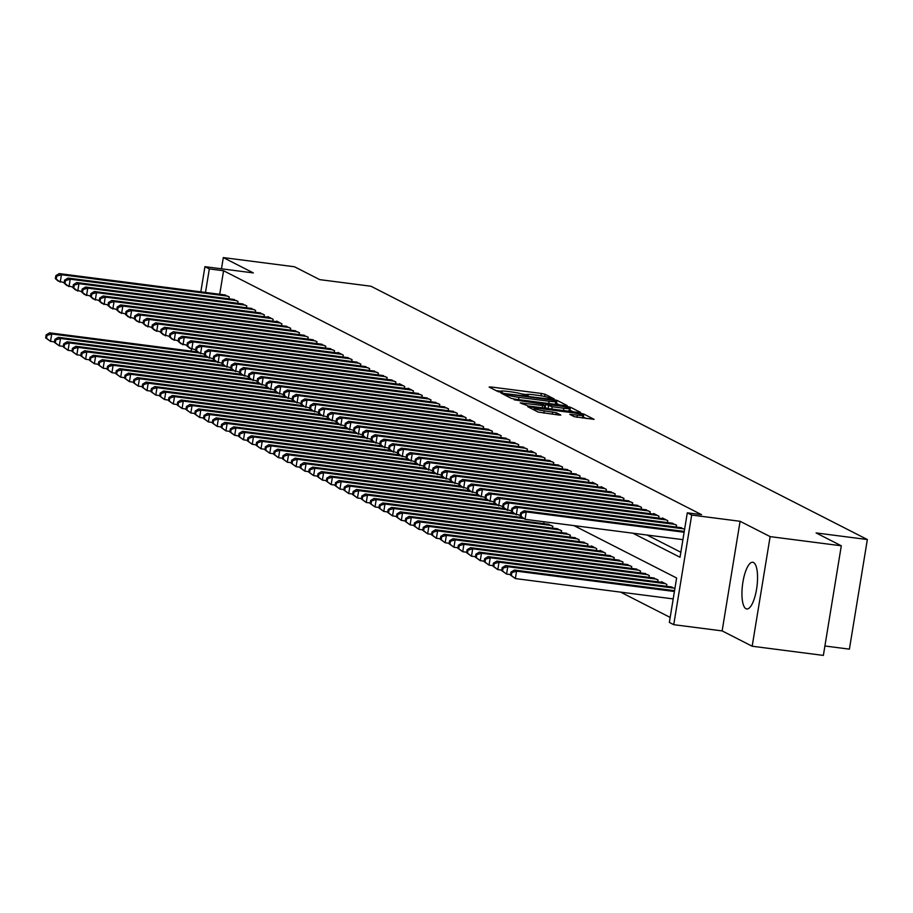 <?xml version="1.0" encoding="UTF-8"?>
<svg xmlns="http://www.w3.org/2000/svg" width="913" height="913" viewBox="0 0 913 913"><rect width="100%" height="100%" fill="white"/><g stroke="black" fill="none" stroke-linecap="round" stroke-linejoin="round"><path stroke-width="1.37" d="M526.413 395.58L526.584 394.599A9.484 0.993 9.3 0 1 533.181 394.724L537.369 395.261A9.484 0.993 9.3 0 1 549.067 397.817L554.168 398.924L545.027 394.256L541.363 393.457L491.057 386.975L489.128 387.055L498.27 391.723L502.276 392.316L500.997 391.62A9.484 0.993 9.3 0 1 500.586 391.243L496.193 390.661M500.427 392.225L500.586 391.243A9.484 0.993 9.3 0 1 507.194 391.369L511.383 391.905A9.484 0.993 9.3 0 1 523.081 394.473L526.824 395.637L528.262 395.66L526.995 394.975A9.484 0.993 9.3 0 1 526.584 394.599L521.7 393.948M753.533 562.499A23.544 7.27 -82.7 0 0 752.757 562.26A23.544 7.27 -82.7 0 0 742.714 583.396A23.544 7.27 -82.7 0 0 745.967 608.72A23.544 7.27 -82.7 0 0 746.743 608.96A23.544 7.27 -82.7 0 0 756.786 587.824A23.544 7.27 -82.7 0 0 753.533 562.499M574.254 416.693L594.089 419.352L583.806 414.046L580.143 413.247L527.771 406.73L538.065 412.025L558.767 415.027L560.833 415.061L556.359 412.733L544.239 410.839A7.92 0.833 9.3 0 1 534.116 408.385A7.92 0.833 9.3 0 1 539.64 408.488L572.759 412.756A7.92 0.833 9.3 0 1 582.882 415.21A7.92 0.833 9.3 0 1 577.358 415.107L569.78 414.354L574.254 416.693M841.307 545.791L823.366 655.408L752.175 646.233L770.127 536.616L841.307 545.791L816.096 532.93L867.35 539.537L370.963 286.237L319.71 279.629L294.5 266.767L223.308 257.592L253.346 272.919L204.946 266.676L209.328 268.913L223.571 270.75L701.538 514.658L687.295 512.821L691.689 515.058L673.737 624.675L669.355 622.438L676.624 577.997L573.992 525.614M770.127 536.616L740.089 521.289L691.689 515.058M565.25 405.646L567.19 405.566L557.033 400.385L553.369 399.586L501.009 393.069L511.291 398.365L514.943 399.164L565.25 405.646M570.42 407.221L580.577 412.402L578.637 412.482L528.33 406L520.205 402.861L542.664 405.532L544.73 405.566L541.717 403.98L514.167 399.803L566.756 406.422L570.42 407.221L569.929 410.177L573.022 411.752M223.308 257.592L221.471 268.81M228.946 298.813L229.254 296.93L223.902 294.819M237.722 303.287L238.031 301.404L232.667 299.293M246.487 307.761L246.795 305.878L241.443 303.767M255.263 312.235L255.572 310.352L250.208 308.24M264.028 316.708L264.336 314.825L258.984 312.714M272.804 321.193L273.113 319.31L267.851 316.617L267.749 317.199M281.569 325.667L281.877 323.784L276.616 321.091L276.525 321.673M290.345 330.141L290.654 328.258L285.29 326.146M299.11 334.615L299.418 332.731L294.066 330.62M307.875 339.088L308.195 337.205L302.831 335.094M316.651 343.562L316.959 341.679L311.607 339.568M325.416 348.036L325.724 346.153L320.372 344.041M334.192 352.521L334.5 350.638L329.148 348.515M342.957 356.994L343.265 355.111L338.004 352.418L337.913 353M351.733 361.468L352.041 359.585L346.689 357.474M360.498 365.942L360.806 364.059L355.454 361.947M369.274 370.416L369.582 368.532L364.219 366.421M378.039 374.889L378.347 373.006L372.995 370.895M386.815 379.363L387.123 377.48L381.76 375.369M395.58 383.848L395.888 381.954L390.536 379.842M404.356 388.322L404.664 386.439L399.403 383.745L399.301 384.327M413.121 392.795L413.429 390.912L408.168 388.219L408.077 388.801M421.897 397.269L422.205 395.386L416.842 393.275M430.662 401.743L430.97 399.86L425.618 397.748M439.427 406.217L439.735 404.333L434.383 402.222M448.203 410.69L448.511 408.807L443.159 406.696M456.968 415.164L457.276 413.281L451.924 411.17M465.744 419.649L466.052 417.766L460.791 415.073L460.7 415.655M474.509 424.123L474.817 422.24L469.556 419.546L469.465 420.128M483.285 428.596L483.593 426.713L478.229 424.602M492.05 433.07L492.358 431.187L487.006 429.076M500.826 437.544L501.134 435.661L495.77 433.549M509.591 442.018L509.899 440.134L504.547 438.023M518.367 446.491L518.675 444.608L513.311 442.497M527.132 450.976L527.44 449.093L522.088 446.971M535.908 455.45L536.216 453.567L530.955 450.874L530.852 451.456M544.673 459.924L544.981 458.041L539.629 455.929M553.438 464.397L553.757 462.514L548.393 460.403M562.214 468.871L562.522 466.988L557.17 464.877M570.979 473.345L571.287 471.462L565.934 469.35M579.755 477.819L580.063 475.935L574.711 473.824M588.52 482.304L588.828 480.409L583.475 478.298M597.296 486.777L597.604 484.894L592.343 482.201L592.252 482.783M606.061 491.251L606.369 489.368L601.108 486.675L601.016 487.257M614.837 495.725L615.145 493.842L609.781 491.73M623.602 500.198L623.91 498.315L618.558 496.204M632.378 504.672L632.686 502.789L627.322 500.678M641.143 509.146L641.451 507.263L636.099 505.151M649.919 513.62L650.227 511.737L644.863 509.625M658.684 518.105L658.992 516.222L653.731 513.528L653.64 514.11M667.46 522.578L667.768 520.695L662.496 518.002L662.404 518.584M676.225 527.052L676.533 525.169L671.181 523.058M684.602 529.289L679.945 527.531M223.571 270.75L219.713 294.283M647.134 535.052L680.847 552.251M620.6 592.126L670.176 617.428M544.045 521.768L543.737 523.651M547.458 524.13L552.822 526.242L552.513 528.125M556.234 528.604L561.586 530.715L561.278 532.599M564.999 533.078L570.363 535.189L570.054 537.072M573.775 537.552L579.127 539.663L578.819 541.546M582.54 542.025L587.904 544.137L587.595 546.031M591.316 546.51L591.407 545.928L596.668 548.622L596.36 550.505M600.081 550.984L600.183 550.402L605.445 553.095L605.136 554.978M608.857 555.458L614.209 557.569L613.901 559.452M617.622 559.931L622.986 562.043L622.666 563.926M626.398 564.405L631.75 566.517L631.442 568.4M635.163 568.879L640.515 570.99L640.207 572.873M643.939 573.353L649.291 575.464L648.983 577.347M652.704 577.826L658.056 579.949L657.748 581.832M661.48 582.311L661.571 581.729L666.832 584.423L666.524 586.306M670.245 586.785L674.901 588.543M824.907 645.993L849.398 649.154L867.35 539.537M740.089 521.289L722.137 630.906L752.175 646.233M722.137 630.906L673.737 624.675M632.903 533.215L680.025 557.261L687.295 512.821M209.328 268.913L205.482 292.445M191.125 351.094L191.445 349.086M200.826 291.84L204.946 266.676M195.964 350.501L195.77 351.699M559.635 404.927L555.458 403.01M554.065 400.362L507.343 394.119L505.905 394.085L507.24 394.804A9.484 0.993 9.3 0 0 518.938 397.372L549.124 401.252A9.484 0.993 9.3 0 0 555.732 401.378A9.484 0.993 9.3 0 0 555.309 401.001L554.065 400.362M555.241 404.356A9.484 0.993 9.3 0 0 555.241 404.345L555.732 401.378M544.559 406.582L545.129 406.65M563.835 408.259A7.92 0.833 9.3 0 0 569.358 408.362A7.92 0.833 9.3 0 0 559.235 405.908L545.506 404.368L552.171 406.753L563.835 408.259L563.469 410.53M545.175 407.255L545.632 404.482M547.024 408.408L545.141 407.449M569.929 410.177L569.107 409.903M586.408 418.588L582.631 416.773M197.585 351.927L49.542 332.846L51.733 333.964L50.523 341.371L54.495 341.884M46.529 338.335L50.523 341.371L45.65 337.89L46.529 338.335L47.008 335.379L46.141 334.934L45.65 337.89M47.008 335.379L51.733 333.964L199.023 352.954M46.141 334.934L49.542 332.846M227.725 296.143L61.433 274.722L59.242 273.603L225.534 295.025M64.207 282.631L58.033 281.01L55.351 278.636L56.229 279.093L56.72 276.125L55.841 275.68L55.351 278.636M56.72 276.125L61.433 274.722L60.224 282.128L56.229 279.093M59.242 273.603L55.841 275.68M206.349 356.401L58.318 337.331L60.509 338.449L59.288 345.856L63.271 346.358M55.294 342.82L59.288 345.856L54.415 342.364L55.294 342.82L55.784 339.853L54.906 339.408L54.415 342.364M55.784 339.853L60.509 338.449L207.787 357.428M54.906 339.408L58.318 337.331M215.126 360.875L67.083 341.804L69.274 342.923L68.064 350.33L72.036 350.843M64.07 347.294L68.064 350.33L63.191 346.849L64.07 347.294L64.549 344.327L63.67 343.881L63.191 346.849M64.549 344.327L69.274 342.923L216.564 361.902M63.67 343.881L67.083 341.804M223.89 365.348L75.847 346.278L78.05 347.397L76.829 354.803L80.812 355.317M72.835 351.767L76.829 354.803L71.956 351.322L72.835 351.767L73.325 348.8L72.447 348.355L71.956 351.322M73.325 348.8L78.05 347.397L225.328 366.375M72.447 348.355L75.847 346.278M232.667 369.833L84.624 350.752L86.815 351.87L85.605 359.277L89.577 359.79M81.611 356.241L85.605 359.277L80.732 355.796L81.611 356.241L82.09 353.274L81.211 352.829L80.732 355.796M82.09 353.274L86.815 351.87L234.105 370.849M81.211 352.829L84.624 350.752M236.49 300.617L70.21 279.195L68.019 278.077L234.299 299.498M72.972 287.116L66.797 285.484L64.127 283.121L65.006 283.566L65.485 280.599L64.606 280.154L64.127 283.121M65.485 280.599L70.21 279.195L69 286.602L65.006 283.566M68.019 278.077L64.606 280.154M245.266 305.102L78.975 283.669L76.783 282.551L243.075 303.983M81.736 291.589L75.574 289.957L72.892 287.595L73.77 288.04L74.25 285.073L73.382 284.628L72.892 287.595M74.25 285.073L78.975 283.669L77.765 291.076L73.77 288.04M76.783 282.551L73.382 284.628M254.031 309.575L87.751 288.143L85.56 287.024L251.84 308.457M90.513 296.063L84.338 294.431L81.668 292.069L82.535 292.514L83.026 289.547L82.147 289.101L81.668 292.069M83.026 289.547L87.751 288.143L86.541 295.55L82.535 292.514M85.56 287.024L82.147 289.101M262.807 314.049L96.516 292.616L94.324 291.498L260.616 312.931M99.277 300.537L93.115 298.905L90.433 296.542L91.311 296.987L91.791 294.032L90.923 293.575L90.433 296.542M91.791 294.032L96.516 292.616L95.306 300.023L91.311 296.987M94.324 291.498L90.923 293.575M241.431 374.307L93.388 355.225L95.591 356.344L94.37 363.751L98.353 364.264M90.376 360.715L94.37 363.751L89.497 360.27L90.376 360.715L90.866 357.759L89.988 357.303L89.497 360.27M90.866 357.759L95.591 356.344L242.869 375.323M89.988 357.303L93.388 355.225M271.572 318.523L105.292 297.09L103.101 295.972L269.381 317.404M108.054 305.01L101.879 303.378L99.209 301.016L100.076 301.461L100.567 298.505L99.688 298.06L99.209 301.016M100.567 298.505L105.292 297.09L104.071 304.497L100.076 301.461M103.101 295.972L99.688 298.06M250.208 378.781L102.165 359.699L104.356 360.818L103.146 368.224L107.118 368.738M99.152 365.189L103.146 368.224L98.273 364.744L99.152 365.189L99.631 362.233L98.752 361.788L98.273 364.744M99.631 362.233L104.356 360.818L251.646 379.797M98.752 361.788L102.165 359.699M280.348 322.997L114.057 301.564L111.865 300.445L278.157 321.878M116.818 309.484L110.656 307.852L107.974 305.49L108.852 305.935L109.332 302.979L108.453 302.534L107.974 305.49M109.332 302.979L114.057 301.564L112.847 308.971L108.852 305.935M111.865 300.445L108.453 302.534M258.972 383.255L110.93 364.173L113.121 365.291L111.911 372.698L115.894 373.212M107.917 369.662L111.911 372.698L107.038 369.217L107.917 369.662L108.407 366.706L107.529 366.261L107.038 369.217M108.407 366.706L113.121 365.291L260.41 384.282M107.529 366.261L110.93 364.173M289.113 327.47L122.833 306.049L120.642 304.919L286.922 326.352M125.595 313.958L119.42 312.326L116.738 309.964L117.617 310.42L118.108 307.453L117.229 307.008L116.738 309.964M118.108 307.453L122.833 306.049L121.612 313.456L117.617 310.42M120.642 304.919L117.229 307.008M267.749 387.728L119.706 368.647L121.897 369.776L120.687 377.172L124.659 377.685M116.693 374.147L120.687 377.172L115.814 373.691L116.693 374.147L117.172 371.18L116.293 370.735L115.814 373.691M117.172 371.18L121.897 369.776L269.187 388.755M116.293 370.735L119.706 368.647M297.889 331.944L131.598 310.523L129.406 309.404L295.686 330.826M134.359 318.443L128.197 316.811L125.515 314.449L126.393 314.894L126.873 311.926L125.994 311.481L125.515 314.449M126.873 311.926L131.598 310.523L130.388 317.929L126.393 314.894M129.406 309.404L125.994 311.481M276.513 392.202L128.471 373.132L130.662 374.25L129.452 381.657L133.435 382.17M125.458 378.621L129.452 381.657L124.579 378.176L125.458 378.621L125.948 375.654L125.07 375.209L124.579 378.176M125.948 375.654L130.662 374.25L277.951 393.229M125.07 375.209L128.471 373.132M285.278 396.676L137.247 377.605L139.438 378.724L138.228 386.131L142.2 386.644M134.222 383.095L138.228 386.131L133.355 382.65L134.222 383.095L134.713 380.128L133.834 379.682L133.355 382.65M134.713 380.128L139.438 378.724L286.728 397.703M133.834 379.682L137.247 377.605M294.054 401.161L146.012 382.079L148.203 383.198L146.993 390.604L150.965 391.118M142.999 387.569L146.993 390.604L142.12 387.123L142.999 387.569L143.478 384.601L142.611 384.156L142.12 387.123M143.478 384.601L148.203 383.198L295.492 402.177M142.611 384.156L146.012 382.079M302.819 405.634L154.788 386.553L156.979 387.671L155.769 395.078L159.741 395.591M151.763 392.042L155.769 395.078L150.896 391.597L151.763 392.042L152.254 389.086L151.375 388.63L150.896 391.597M152.254 389.086L156.979 387.671L304.269 406.65M151.375 388.63L154.788 386.553M311.595 410.108L163.553 391.026L165.744 392.145L164.534 399.552L168.506 400.065M160.54 396.516L164.534 399.552L159.661 396.071L160.54 396.516L161.019 393.56L160.152 393.104L159.661 396.071M161.019 393.56L165.744 392.145L313.033 411.124M160.152 393.104L163.553 391.026M320.36 414.582L172.329 395.5L174.52 396.619L173.299 404.025L177.282 404.539M169.304 400.99L173.299 404.025L168.437 400.545L169.304 400.99L169.795 398.034L168.916 397.589L168.437 400.545M169.795 398.034L174.52 396.619L321.81 415.598M168.916 397.589L172.329 395.5M329.137 419.056L181.094 399.974L183.285 401.092L182.075 408.499L186.047 409.013M178.081 405.475L182.075 408.499L177.202 405.018L178.081 405.475L178.56 402.507L177.681 402.062L177.202 405.018M178.56 402.507L183.285 401.092L330.574 420.083M177.681 402.062L181.094 399.974M337.901 423.529L189.87 404.459L192.061 405.577L190.84 412.984L194.823 413.486M186.845 409.948L190.84 412.984L185.967 409.492L186.845 409.948L187.336 406.981L186.457 406.536L185.967 409.492M187.336 406.981L192.061 405.577L339.339 424.556M186.457 406.536L189.87 404.459M346.678 428.003L198.635 408.933L200.826 410.051L199.616 417.458L203.588 417.971M195.622 414.422L199.616 417.458L194.743 413.977L195.622 414.422L196.101 411.455L195.222 411.01L194.743 413.977M196.101 411.455L200.826 410.051L348.115 429.03M195.222 411.01L198.635 408.933M355.442 432.477L207.399 413.406L209.602 414.525L208.381 421.932L212.364 422.445M204.386 418.896L208.381 421.932L203.508 418.451L204.386 418.896L204.877 415.929L203.998 415.483L203.508 418.451M204.877 415.929L209.602 414.525L356.88 433.504M203.998 415.483L207.399 413.406M364.219 436.962L216.176 417.88L218.367 418.999L217.157 426.405L221.129 426.919M213.163 423.37L217.157 426.405L212.284 422.924L213.163 423.37L213.642 420.402L212.763 419.957L212.284 422.924M213.642 420.402L218.367 418.999L365.656 437.978M212.763 419.957L216.176 417.88M372.983 441.436L224.94 422.354L227.143 423.472L225.922 430.879L229.905 431.393M221.927 427.843L225.922 430.879L221.049 427.398L221.927 427.843L222.418 424.887L221.539 424.431L221.049 427.398M222.418 424.887L227.143 423.472L374.421 442.451M221.539 424.431L224.94 422.354M306.654 336.418L140.374 314.996L138.171 313.878L304.463 335.299M143.136 322.917L136.961 321.285L134.279 318.922L135.158 319.367L135.649 316.4L134.77 315.955L134.279 318.922M135.649 316.4L140.374 314.996L139.153 322.403L135.158 319.367M138.171 313.878L134.77 315.955M315.419 340.903L149.139 319.47L146.947 318.352L313.227 339.784M151.9 327.39L145.738 325.758L143.056 323.396L143.934 323.841L144.414 320.874L143.535 320.429L143.056 323.396M144.414 320.874L149.139 319.47L147.929 326.877L143.934 323.841M146.947 318.352L143.535 320.429M324.195 345.376L157.915 323.944L155.712 322.825L322.004 344.258M160.677 331.864L154.502 330.232L151.82 327.87L152.699 328.315L153.19 325.359L152.311 324.902L151.82 327.87M153.19 325.359L157.915 323.944L156.694 331.351L152.699 328.315M155.712 322.825L152.311 324.902M332.96 349.85L166.68 328.418L164.488 327.299L330.768 348.732M169.441 336.338L163.279 334.706L160.597 332.343L161.475 332.789L161.955 329.833L161.076 329.376L160.597 332.343M161.955 329.833L166.68 328.418L165.47 335.824L161.475 332.789M164.488 327.299L161.076 329.376M341.736 354.324L175.444 332.891L173.253 331.773L339.545 353.205M178.218 340.811L172.043 339.18L169.362 336.817L170.24 337.262L170.731 334.306L169.852 333.861L169.362 336.817M170.731 334.306L175.444 332.891L174.235 340.298L170.24 337.262M173.253 331.773L169.852 333.861M350.501 358.798L184.221 337.365L182.029 336.246L348.31 357.679M186.982 345.285L180.82 343.653L178.138 341.291L179.016 341.747L179.496 338.78L178.617 338.335L178.138 341.291M179.496 338.78L184.221 337.365L183.011 344.772L179.016 341.747M182.029 336.246L178.617 338.335M359.277 363.271L192.985 341.85L190.794 340.732L357.086 362.153M195.759 349.759L189.584 348.138L186.903 345.765L187.781 346.221L188.272 343.254L187.393 342.809L186.903 345.765M188.272 343.254L192.985 341.85L191.776 349.257L187.781 346.221M190.794 340.732L187.393 342.809M368.042 367.745L201.762 346.324L199.57 345.205L365.851 366.627M204.523 354.244L198.349 352.612L195.679 350.25L196.546 350.695L197.037 347.727L196.158 347.282L195.679 350.25M197.037 347.727L201.762 346.324L200.552 353.73L196.546 350.695M199.57 345.205L196.158 347.282M376.818 372.23L210.526 350.797L208.335 349.679L374.627 371.112M213.288 358.718L207.125 357.086L204.444 354.723L205.322 355.168L205.802 352.201L204.934 351.756L204.444 354.723M205.802 352.201L210.526 350.797L209.317 358.204L205.322 355.168M208.335 349.679L204.934 351.756M385.583 376.704L219.303 355.271L217.111 354.153L383.392 375.585M222.064 363.191L215.89 361.559L213.22 359.197L214.087 359.642L214.578 356.686L213.699 356.23L213.22 359.197M214.578 356.686L219.303 355.271L218.093 362.678L214.087 359.642M217.111 354.153L213.699 356.23M394.359 381.178L228.067 359.745L225.876 358.626L392.168 380.059M230.829 367.665L224.666 366.033L221.985 363.671L222.863 364.116L223.343 361.16L222.475 360.703L221.985 363.671M223.343 361.16L228.067 359.745L226.858 367.152L222.863 364.116M225.876 358.626L222.475 360.703M403.124 385.651L236.844 364.219L234.652 363.1L400.933 384.533M239.605 372.139L233.431 370.507L230.749 368.144L231.628 368.59L232.119 365.634L231.24 365.189L230.749 368.144M232.119 365.634L236.844 364.219L235.622 371.625L231.628 368.59M234.652 363.1L231.24 365.189M381.76 445.909L233.717 426.828L235.908 427.946L234.698 435.353L238.67 435.866M230.704 432.317L234.698 435.353L229.825 431.872L230.704 432.317L231.183 429.361L230.304 428.916L229.825 431.872M231.183 429.361L235.908 427.946L383.198 446.925M230.304 428.916L233.717 426.828M390.524 450.383L242.481 431.301L244.673 432.42L243.463 439.826L247.446 440.34M239.468 436.791L243.463 439.826L238.59 436.346L239.468 436.791L239.959 433.835L239.08 433.39L238.59 436.346M239.959 433.835L244.673 432.42L391.962 451.41M239.08 433.39L242.481 431.301M399.301 454.857L251.258 435.786L253.449 436.905L252.239 444.311L256.211 444.814M248.245 441.276L252.239 444.311L247.366 440.819L248.245 441.276L248.724 438.308L247.845 437.863L247.366 440.819M248.724 438.308L253.449 436.905L400.739 455.884M247.845 437.863L251.258 435.786M408.065 459.33L260.022 440.26L262.214 441.378L261.004 448.785L264.987 449.299M257.01 445.749L261.004 448.785L256.131 445.304L257.01 445.749L257.5 442.782L256.621 442.337L256.131 445.304M257.5 442.782L262.214 441.378L409.503 460.357M256.621 442.337L260.022 440.26M411.9 390.125L245.608 368.692L243.417 367.574L409.697 389.006M248.37 376.613L242.207 374.981L239.526 372.618L240.404 373.075L240.884 370.107L240.005 369.662L239.526 372.618M240.884 370.107L245.608 368.692L244.399 376.099L240.404 373.075M243.417 367.574L240.005 369.662M420.665 394.599L254.385 373.177L252.193 372.059L418.474 393.48M257.146 381.086L250.972 379.466L248.29 377.092L249.169 377.548L249.66 374.581L248.781 374.136L248.29 377.092M249.66 374.581L254.385 373.177L253.163 380.584L249.169 377.548M252.193 372.059L248.781 374.136M429.441 399.072L263.149 377.651L260.958 376.533L427.238 397.954M265.911 385.571L259.749 383.939L257.067 381.577L257.945 382.022L258.425 379.055L257.546 378.61L257.067 381.577M258.425 379.055L263.149 377.651L261.94 385.058L257.945 382.022M260.958 376.533L257.546 378.61M438.206 403.557L271.926 382.125L269.723 381.006L436.015 402.439M274.687 390.045L268.513 388.413L265.831 386.051L266.71 386.496L267.201 383.528L266.322 383.083L265.831 386.051M267.201 383.528L271.926 382.125L270.704 389.531L266.71 386.496M269.723 381.006L266.322 383.083M416.83 463.804L268.799 444.734L270.99 445.852L269.78 453.259L273.752 453.772M265.774 450.223L269.78 453.259L264.907 449.778L265.774 450.223L266.265 447.256L265.386 446.811L264.907 449.778M266.265 447.256L270.99 445.852L418.28 464.831M265.386 446.811L268.799 444.734M446.971 408.031L280.69 386.598L278.499 385.48L444.779 406.913M283.452 394.519L277.29 392.887L274.608 390.524L275.486 390.969L275.966 388.002L275.087 387.557L274.608 390.524M275.966 388.002L280.69 386.598L279.481 394.005L275.486 390.969M278.499 385.48L275.087 387.557M425.606 468.289L277.563 449.207L279.755 450.326L278.545 457.733L282.516 458.246M274.551 454.697L278.545 457.733L273.672 454.252L274.551 454.697L275.03 451.73L274.162 451.284L273.672 454.252M275.03 451.73L279.755 450.326L427.044 469.305M274.162 451.284L277.563 449.207M455.747 412.505L289.467 391.072L287.264 389.954L453.556 411.386M292.228 398.992L286.054 397.36L283.372 394.998L284.251 395.443L284.742 392.487L283.863 392.031L283.372 394.998M284.742 392.487L289.467 391.072L288.246 398.479L284.251 395.443M287.264 389.954L283.863 392.031M434.371 472.763L286.34 453.681L288.531 454.8L287.31 462.206L291.293 462.72M283.315 459.171L287.31 462.206L282.448 458.725L283.315 459.171L283.806 456.215L282.927 455.758L282.448 458.725M283.806 456.215L288.531 454.8L435.821 473.779M282.927 455.758L286.34 453.681M464.512 416.979L298.231 395.546L296.04 394.427L462.32 415.86M300.993 403.466L294.831 401.834L292.149 399.472L293.027 399.917L293.507 396.961L292.628 396.516L292.149 399.472M293.507 396.961L298.231 395.546L297.022 402.953L293.027 399.917M296.04 394.427L292.628 396.516M443.147 477.237L295.104 458.155L297.296 459.273L296.086 466.68L300.057 467.194M292.092 463.644L296.086 466.68L291.213 463.199L292.092 463.644L292.571 460.688L291.704 460.243L291.213 463.199M292.571 460.688L297.296 459.273L444.585 478.252M291.704 460.243L295.104 458.155M473.288 421.452L306.996 400.02L304.805 398.901L471.097 420.334M309.769 407.94L303.595 406.308L300.913 403.945L301.792 404.391L302.283 401.435L301.404 400.99L300.913 403.945M302.283 401.435L306.996 400.02L305.787 407.426L301.792 404.391M304.805 398.901L301.404 400.99M451.912 481.71L303.881 462.629L306.072 463.747L304.851 471.154L308.834 471.667M300.856 468.118L304.851 471.154L299.978 467.673L300.856 468.118L301.347 465.162L300.468 464.717L299.978 467.673M301.347 465.162L306.072 463.747L453.362 482.737M300.468 464.717L303.881 462.629M482.053 425.926L315.772 404.505L313.581 403.375L479.861 424.807M318.534 412.414L312.372 410.782L309.69 408.419L310.568 408.876L311.048 405.908L310.169 405.463L309.69 408.419M311.048 405.908L315.772 404.505L314.563 411.911L310.568 408.876M313.581 403.375L310.169 405.463M460.688 486.184L312.645 467.102L314.837 468.232L313.627 475.627L317.598 476.141M309.633 472.603L313.627 475.627L308.754 472.147L309.633 472.603L310.112 469.636L309.233 469.191L308.754 472.147M310.112 469.636L314.837 468.232L462.126 487.211M309.233 469.191L312.645 467.102M490.829 430.4L324.537 408.978L322.346 407.86L488.638 429.281M327.311 416.899L321.136 415.267L318.454 412.904L319.333 413.349L319.824 410.382L318.945 409.937L318.454 412.904M319.824 410.382L324.537 408.978L323.328 416.385L319.333 413.349M322.346 407.86L318.945 409.937M469.453 490.658L321.422 471.587L323.613 472.706L322.392 480.112L326.375 480.626M318.397 477.077L322.392 480.112L317.519 476.632L318.397 477.077L318.888 474.109L318.009 473.664L317.519 476.632M318.888 474.109L323.613 472.706L470.891 491.685M318.009 473.664L321.422 471.587M499.594 434.873L333.313 413.452L331.122 412.334L497.402 433.755M336.075 421.372L329.901 419.74L327.231 417.378L328.098 417.823L328.589 414.856L327.71 414.411L327.231 417.378M328.589 414.856L333.313 413.452L332.104 420.859L328.098 417.823M331.122 412.334L327.71 414.411M478.229 495.131L330.186 476.061L332.378 477.179L331.168 484.586L335.139 485.1M327.174 481.55L331.168 484.586L326.295 481.105L327.174 481.55L327.653 478.583L326.774 478.138L326.295 481.105M327.653 478.583L332.378 477.179L479.667 496.158M326.774 478.138L330.186 476.061M508.37 439.358L342.078 417.926L339.887 416.807L506.179 438.24M344.84 425.846L338.677 424.214L335.995 421.852L336.874 422.297L337.354 419.329L336.486 418.884L335.995 421.852M337.354 419.329L342.078 417.926L340.869 425.332L336.874 422.297M339.887 416.807L336.486 418.884M486.994 499.616L338.951 480.535L341.154 481.653L339.933 489.06L343.916 489.573M335.938 486.024L339.933 489.06L335.06 485.579L335.938 486.024L336.429 483.057L335.55 482.612L335.06 485.579M336.429 483.057L341.154 481.653L488.432 500.632M335.55 482.612L338.951 480.535M517.135 443.832L350.854 422.399L348.663 421.281L514.943 442.714M353.616 430.32L347.442 428.688L344.772 426.325L345.639 426.77L346.13 423.815L345.251 423.358L344.772 426.325M346.13 423.815L350.854 422.399L349.633 429.806L345.639 426.77M348.663 421.281L345.251 423.358M495.77 504.09L347.727 485.008L349.919 486.127L348.709 493.534L352.68 494.047M344.715 490.498L348.709 493.534L343.836 490.053L344.715 490.498L345.194 487.542L344.315 487.086L343.836 490.053M345.194 487.542L349.919 486.127L497.208 505.106M344.315 487.086L347.727 485.008M525.911 448.306L359.619 426.873L357.428 425.755L523.72 447.187M362.381 434.793L356.218 433.161L353.536 430.799L354.415 431.244L354.895 428.288L354.027 427.832L353.536 430.799M354.895 428.288L359.619 426.873L358.41 434.28L354.415 431.244M357.428 425.755L354.027 427.832M504.535 508.564L356.492 489.482L358.683 490.601L357.474 498.007L361.457 498.521M353.479 494.972L357.474 498.007L352.601 494.526L353.479 494.972L353.97 492.016L353.091 491.559L352.601 494.526M353.97 492.016L358.683 490.601L505.973 509.58M353.091 491.559L356.492 489.482M534.676 452.78L368.396 431.347L366.204 430.228L532.484 451.661M371.157 439.267L364.983 437.635L362.301 435.273L363.18 435.718L363.671 432.762L362.792 432.317L362.301 435.273M363.671 432.762L368.396 431.347L367.174 438.754L363.18 435.718M366.204 430.228L362.792 432.317M513.311 513.038L365.268 493.956L367.46 495.074L366.25 502.481L370.221 502.995M362.256 499.445L366.25 502.481L361.377 499L362.256 499.445L362.735 496.489L361.856 496.044L361.377 499M362.735 496.489L367.46 495.074L514.749 514.053M361.856 496.044L365.268 493.956M543.452 457.253L377.16 435.821L374.969 434.702L541.249 456.135M379.922 443.741L373.759 442.109L371.077 439.746L371.956 440.203L372.436 437.236L371.557 436.791L371.077 439.746M372.436 437.236L377.16 435.821L375.951 443.227L371.956 440.203M374.969 434.702L371.557 436.791M522.076 517.511L374.033 498.43L376.224 499.548L375.015 506.955L378.998 507.468M371.02 503.93L375.015 506.955L370.142 503.474L371.02 503.93L371.511 500.963L370.632 500.518L370.142 503.474M371.511 500.963L376.224 499.548L523.514 518.538M370.632 500.518L374.033 498.43M552.217 461.727L385.937 440.306L383.734 439.187L550.025 460.609M388.698 448.215L382.524 446.594L379.842 444.22L380.721 444.677L381.212 441.709L380.333 441.264L379.842 444.22M381.212 441.709L385.937 440.306L384.715 447.712L380.721 444.677M383.734 439.187L380.333 441.264M549.09 524.336L382.809 502.915L385.001 504.033L383.791 511.44L387.763 511.942M379.797 508.404L383.791 511.44L378.918 507.948L379.797 508.404L380.276 505.437L379.397 504.992L378.918 507.948M380.276 505.437L385.001 504.033L551.281 525.454M379.397 504.992L382.809 502.915M560.993 466.201L394.701 444.779L392.51 443.661L558.79 465.082M397.463 452.7L391.3 451.068L388.618 448.705L389.497 449.15L389.977 446.183L389.098 445.738L388.618 448.705M389.977 446.183L394.701 444.779L393.492 452.186L389.497 449.15M392.51 443.661L389.098 445.738M557.866 528.81L391.574 507.388L393.765 508.507L392.556 515.913L396.527 516.427M388.561 512.878L392.556 515.913L387.683 512.433L388.561 512.878L389.041 509.911L388.173 509.465L387.683 512.433M389.041 509.911L393.765 508.507L560.057 529.928M388.173 509.465L391.574 507.388M569.758 470.686L403.478 449.253L401.275 448.135L567.566 469.567M406.239 457.173L400.065 455.541L397.383 453.179L398.262 453.624L398.753 450.657L397.874 450.212L397.383 453.179M398.753 450.657L403.478 449.253L402.256 456.66L398.262 453.624M401.275 448.135L397.874 450.212M566.631 533.295L400.351 511.862L402.542 512.98L401.332 520.387L405.304 520.901M397.326 517.351L401.332 520.387L396.459 516.906L397.326 517.351L397.817 514.384L396.938 513.939L396.459 516.906M397.817 514.384L402.542 512.98L568.822 534.413M396.938 513.939L400.351 511.862M578.522 475.159L412.242 453.727L410.051 452.608L576.331 474.041M415.004 461.647L408.841 460.015L406.159 457.653L407.038 458.098L407.518 455.142L406.639 454.685L406.159 457.653M407.518 455.142L412.242 453.727L411.033 461.133L407.038 458.098M410.051 452.608L406.639 454.685M575.407 537.768L409.115 516.336L411.307 517.454L410.097 524.861L414.068 525.374M406.102 521.825L410.097 524.861L405.224 521.38L406.102 521.825L406.582 518.858L405.714 518.413L405.224 521.38M406.582 518.858L411.307 517.454L577.598 538.887M405.714 518.413L409.115 516.336M587.299 479.633L421.007 458.2L418.816 457.082L585.107 478.515M423.78 466.121L417.606 464.489L414.924 462.126L415.803 462.571L416.294 459.616L415.415 459.159L414.924 462.126M416.294 459.616L421.007 458.2L419.797 465.607L415.803 462.571M418.816 457.082L415.415 459.159M584.172 542.242L417.892 520.809L420.083 521.928L418.862 529.335L422.845 529.848M414.867 526.299L418.862 529.335L414 525.854L414.867 526.299L415.358 523.343L414.479 522.887L414 525.854M415.358 523.343L420.083 521.928L586.363 543.361M414.479 522.887L417.892 520.809M596.063 484.107L429.783 462.674L427.592 461.556L593.872 482.988M432.545 470.594L426.382 468.962L423.7 466.6L424.579 467.045L425.059 464.089L424.18 463.644L423.7 466.6M425.059 464.089L429.783 462.674L428.574 470.081L424.579 467.045M427.592 461.556L424.18 463.644M592.948 546.716L426.656 525.283L428.848 526.402L427.638 533.808L431.609 534.322M423.643 530.773L427.638 533.808L422.765 530.327L423.643 530.773L424.123 527.817L423.255 527.372L422.765 530.327M424.123 527.817L428.848 526.402L595.139 547.834M423.255 527.372L426.656 525.283M604.84 488.581L438.548 467.148L436.357 466.029L602.648 487.462M441.321 475.068L435.147 473.436L432.465 471.074L433.344 471.53L433.835 468.563L432.956 468.118L432.465 471.074M433.835 468.563L438.548 467.148L437.338 474.555L433.344 471.53M436.357 466.029L432.956 468.118M601.713 551.19L435.433 529.757L437.624 530.875L436.403 538.282L440.386 538.796M432.408 535.246L436.403 538.282L431.529 534.801L432.408 535.246L432.899 532.29L432.02 531.845L431.529 534.801M432.899 532.29L437.624 530.875L603.904 552.308M432.02 531.845L435.433 529.757M613.604 493.054L447.324 471.633L445.133 470.515L611.413 491.936M450.086 479.542L443.912 477.921L441.241 475.547L442.12 476.004L442.6 473.037L441.721 472.592L441.241 475.547M442.6 473.037L447.324 471.633L446.115 479.04L442.12 476.004M445.133 470.515L441.721 472.592M610.477 555.663L444.197 534.242L446.389 535.36L445.179 542.767L449.15 543.269M441.184 539.731L445.179 542.767L440.306 539.275L441.184 539.731L441.664 536.764L440.785 536.319L440.306 539.275M441.664 536.764L446.389 535.36L612.68 556.782M440.785 536.319L444.197 534.242M622.381 497.528L456.089 476.107L453.898 474.988L620.189 496.41M458.851 484.027L452.688 482.395L450.006 480.033L450.885 480.478L451.364 477.51L450.497 477.065L450.006 480.033M451.364 477.51L456.089 476.107L454.879 483.513L450.885 480.478M453.898 474.988L450.497 477.065M619.254 560.137L452.962 538.716L455.165 539.834L453.944 547.241L457.927 547.754M449.949 544.205L453.944 547.241L449.07 543.76L449.949 544.205L450.44 541.238L449.561 540.793L449.07 543.76M450.44 541.238L455.165 539.834L621.445 561.255M449.561 540.793L452.962 538.716M631.145 502.013L464.865 480.58L462.674 479.462L628.954 500.895M467.627 488.501L461.453 486.869L458.783 484.506L459.65 484.951L460.141 481.984L459.262 481.539L458.783 484.506M460.141 481.984L464.865 480.58L463.656 487.987L459.65 484.951M462.674 479.462L459.262 481.539M628.018 564.611L461.738 543.189L463.93 544.308L462.72 551.714L466.691 552.228M458.725 548.679L462.72 551.714L457.847 548.234L458.725 548.679L459.205 545.712L458.326 545.266L457.847 548.234M459.205 545.712L463.93 544.308L630.21 565.74M458.326 545.266L461.738 543.189M639.922 506.487L473.63 485.054L471.439 483.936L637.731 505.368M476.392 492.974L470.229 491.342L467.547 488.98L468.426 489.425L468.905 486.458L468.038 486.013L467.547 488.98M468.905 486.458L473.63 485.054L472.42 492.461L468.426 489.425M471.439 483.936L468.038 486.013M636.795 569.096L470.503 547.663L472.706 548.781L471.485 556.188L475.468 556.702M467.49 553.152L471.485 556.188L466.611 552.707L467.49 553.152L467.981 550.185L467.102 549.74L466.611 552.707M467.981 550.185L472.706 548.781L638.986 570.214M467.102 549.74L470.503 547.663M648.687 510.96L482.406 489.528L480.215 488.409L646.495 509.842M485.168 497.448L478.994 495.816L476.324 493.454L477.191 493.899L477.682 490.943L476.803 490.486L476.324 493.454M477.682 490.943L482.406 489.528L481.185 496.934L477.191 493.899M480.215 488.409L476.803 490.486M645.559 573.569L479.279 552.137L481.471 553.255L480.261 560.662L484.232 561.175M476.266 557.626L480.261 560.662L475.388 557.181L476.266 557.626L476.746 554.67L475.867 554.214L475.388 557.181M476.746 554.67L481.471 553.255L647.751 574.688M475.867 554.214L479.279 552.137M657.463 515.434L491.171 494.001L488.98 492.883L655.272 514.316M493.933 501.922L487.77 500.29L485.088 497.927L485.967 498.372L486.446 495.417L485.568 494.972L485.088 497.927M486.446 495.417L491.171 494.001L489.961 501.408L485.967 498.372M488.98 492.883L485.568 494.972M654.336 578.043L488.044 556.61L490.235 557.729L489.026 565.136L493.009 565.649M485.031 562.1L489.026 565.136L484.152 561.655L485.031 562.1L485.522 559.144L484.643 558.699L484.152 561.655M485.522 559.144L490.235 557.729L656.527 579.162M484.643 558.699L488.044 556.61M666.228 519.908L499.947 498.475L497.756 497.357L664.036 518.789M502.709 506.395L496.535 504.763L493.853 502.401L494.732 502.846L495.223 499.89L494.344 499.445L493.853 502.401M495.223 499.89L499.947 498.475L498.726 505.882L494.732 502.846M497.756 497.357L494.344 499.445M663.1 582.517L496.82 561.084L499.012 562.203L497.802 569.609L501.773 570.123M493.807 566.574L497.802 569.609L492.929 566.128L493.807 566.574L494.287 563.618L493.408 563.173L492.929 566.128M494.287 563.618L499.012 562.203L665.292 583.635M493.408 563.173L496.82 561.084M675.004 524.382L508.712 502.96L506.521 501.83L672.801 523.263M511.474 510.869L505.311 509.237L502.629 506.875L503.508 507.331L503.987 504.364L503.109 503.919L502.629 506.875M503.987 504.364L508.712 502.96L507.502 510.367L503.508 507.331M506.521 501.83L503.109 503.919M671.877 586.991L505.585 565.558L507.776 566.688L506.567 574.083L510.55 574.597M502.572 571.059L506.567 574.083L501.694 570.602L502.572 571.059L503.063 568.091L502.184 567.646L501.694 570.602M503.063 568.091L507.776 566.688L674.068 588.109M502.184 567.646L505.585 565.558M683.769 528.855L517.488 507.434L515.286 506.316L681.577 527.737M520.25 515.354L514.076 513.722L511.394 511.36L512.273 511.805L512.764 508.838L511.885 508.393L511.394 511.36M512.764 508.838L517.488 507.434L516.267 514.841L512.273 511.805M515.286 506.316L511.885 508.393M674.547 590.677L514.361 570.043L516.553 571.161L515.343 578.568L673.201 598.905M511.337 575.532L515.343 578.568L510.47 575.087L511.337 575.532L511.828 572.565L510.949 572.12L510.47 575.087M511.828 572.565L516.553 571.161L674.41 591.498M510.949 572.12L514.361 570.043M684.122 532.245L526.253 511.908L524.062 510.789L684.248 531.434M682.901 539.651L525.043 519.314L520.17 515.834L521.049 516.279L521.528 513.311L520.65 512.866L520.17 515.834M521.528 513.311L526.253 511.908L525.043 519.314L521.049 516.279M524.062 510.789L520.65 512.866M526.881 395.637L526.995 394.975M500.895 392.293L500.997 391.62M490.897 387.957L491.057 386.975M540.987 395.808L541.363 393.457M544.65 396.516L545.027 394.256M502.903 394.085L503.063 393.104M556.542 403.352L557.033 400.385M505.768 395.546L505.996 394.176M507.012 396.185L507.24 394.804M518.573 399.632L518.938 397.372M548.747 403.523L549.124 401.252M522.099 403.888L522.259 402.895M542.299 407.791L542.664 405.532M566.619 407.266L566.756 406.422M548.085 408.545L548.519 405.954M551.794 409.024L552.171 406.753M571.686 415.381L571.846 414.399M576.993 417.355L577.358 415.107M543.874 413.11L544.239 410.839M552.331 414.194L552.696 411.934M556.04 414.673L556.359 412.733M529.677 407.746L529.837 406.764M580.006 414.08L580.143 413.247M583.316 417.013L583.806 414.046M505.676 395.5L505.905 394.085M544.319 408.054L544.73 405.566M568.89 411.227L569.358 408.362M545.015 407.324L545.506 404.368M582.414 418.074L582.882 415.21M533.877 409.891L534.116 408.385"/></g></svg>
